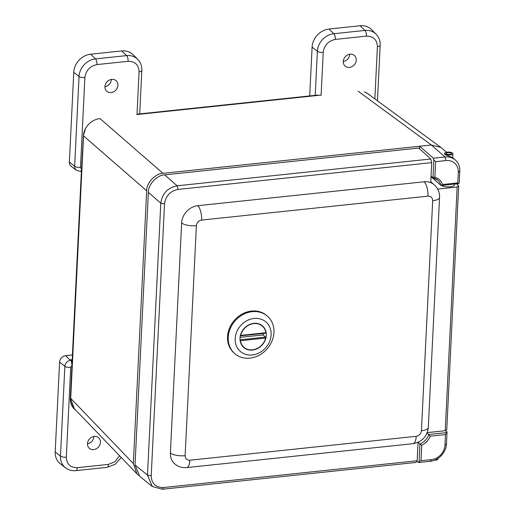 <?xml version="1.0" encoding="UTF-8"?>
<svg xmlns="http://www.w3.org/2000/svg" width="515" height="515" viewBox="0 0 515 515"><rect width="100%" height="100%" fill="white"/><g stroke="black" fill="none" stroke-linecap="round" stroke-linejoin="round"><path stroke-width="0.77" d="M70.381 397.915L74.321 408.665L136.971 473.858L133.327 463.526L146.666 190.782C146.35 183.037 155.324 173.446 162.985 173.343L431.345 144.998A16.898 14.472 131.2 0 0 431.345 144.998L440.885 147.419L441.967 148.314M85.451 128.737L83.411 135.76M367.633 93.595L364.382 91.87M138.632 475.3L136.971 473.858M419.551 148.79L419.68 146.228L433.36 158.208L445.024 156.978A16.898 14.472 -48.8 0 1 455.389 160.068A16.898 14.472 -48.8 0 1 459.805 171.141L459.226 182.999L458.479 183.61L457.79 182.909L442.559 184.518C441.175 180.804 438.613 178.345 434.866 177.147L435.619 161.665L445.99 160.571A14.085 12.057 -48.8 0 1 458.305 172.377L457.79 182.909M455.389 160.068L452.691 157.706L444.87 154.526L444.67 153.728M445.404 430.579L447.046 432.014L446.466 443.866A16.898 14.472 -48.8 0 1 430.141 461.318L418.476 462.547L416.86 461.131M431.061 176.059L432.973 177.739L437.75 180.121A14.085 12.057 -48.8 0 1 441.033 185.458L431.029 176.697M434.866 177.147L432.973 177.739L433.842 160.004L433.36 158.208M427.09 432.928L430.25 436.173L445.481 434.563L444.966 445.102A14.085 12.057 -48.8 0 1 431.364 459.644L420.993 460.738L419.088 461.71L419.957 443.981L418.058 442.321L417.137 460.745L163.5 487.538L162.277 489.25L415.914 462.457L417.137 460.745M420.993 460.738L421.753 445.256L419.957 443.981A14.085 12.057 -48.8 0 0 428.853 434.473L446.299 432.632L447.046 432.014M418.476 462.547L419.088 461.71M433.842 160.004L435.619 161.665M446.299 432.632L445.481 434.563M442.559 184.518L441.316 185.529L458.479 183.61M427.946 196.164L201.616 220.072C198.59 220.703 196.846 222.57 196.382 225.66L185.136 455.678C185.297 458.704 186.874 460.217 189.868 460.217L416.204 436.308C419.229 435.677 420.974 433.817 421.431 430.72L432.684 200.702C432.523 197.676 430.946 196.164 427.946 196.164A11.266 4.268 -96 0 0 424.083 181.789A16.68 14.285 -48.8 0 1 430.74 182.658L431.718 162.637L178.081 189.43C170.195 191.039 165.676 195.867 164.517 203.927L151.217 475.77C151.597 483.662 155.691 487.583 163.5 487.538M189.868 460.217A11.266 4.268 84 0 1 186.675 467.588C182.168 468.006 178.196 466.77 174.746 463.867A16.68 14.285 -48.8 0 1 170.388 452.943A11.266 3.953 2.8 0 0 185.136 455.678M196.382 225.66A11.266 3.953 -177.2 0 1 181.641 222.918L170.388 452.943M181.641 222.918A16.68 14.285 -48.8 0 1 197.754 205.697A11.266 4.268 84 0 1 201.616 220.072M424.083 181.789L197.754 205.697M427.218 432.619L445.237 430.714L457.153 187.016L437.686 189.069M445.237 430.714L446.769 429.478L458.691 185.78L457.153 187.016M456.638 183.913L458.691 185.78M431.718 162.637L430.752 159.006L418.734 148.043L164.684 174.875C157.024 174.984 148.043 184.576 148.359 192.327L135.02 465.006L139.816 476.394L152.292 486.475L162.277 489.25M430.752 159.006L177.115 185.799C167.632 187.737 162.186 193.556 160.789 203.245L147.496 475.088L152.292 486.475M447.316 152.118A4.101 1.442 -177.2 0 1 452.885 153.728A4.101 1.442 -177.2 0 1 448.719 154.964A4.101 1.442 -177.2 0 1 444.69 153.328A4.101 1.442 -177.2 0 1 447.316 152.118M447.863 152.646A2.569 0.901 -177.2 0 1 451.352 153.65A2.569 0.901 -177.2 0 1 448.745 154.429A2.569 0.901 -177.2 0 1 446.222 153.399A2.569 0.901 -177.2 0 1 447.863 152.646M434.544 460.217A4.101 1.442 2.8 0 0 436.083 460.075A4.101 1.442 2.8 0 0 437.956 458.968L437.982 458.402M441.316 185.529A7.326 2.569 2.8 0 0 448.945 186.874A7.326 2.569 2.8 0 0 454.507 185.014A7.326 2.569 2.8 0 0 454.597 184.653L454.623 184.125M87.466 443.801A7.056 6.038 131.2 0 0 93.891 436.463M119.544 455.724L114.864 461.775L108.388 464.401L77.282 467.684A4.506 1.706 -96 0 1 76.008 470.633C72.106 471.019 68.637 470.086 65.585 467.832L60.442 463.906A17.491 14.98 -48.8 0 1 55.195 451.9L59.586 362.116A6.225 5.33 -48.8 0 1 65.598 355.691L72.409 354.97M87.473 443.692A7.056 6.038 -48.8 0 1 91.664 437.235A7.056 6.038 -48.8 0 1 98.61 437.699A7.056 6.038 -48.8 0 1 98.507 446.988A7.056 6.038 -48.8 0 1 89.32 448.314A7.056 6.038 -48.8 0 1 87.473 443.692M72.158 360.146A5.832 4.995 131.2 0 0 69.956 359.895L72.177 359.657M77.282 467.684C70.355 467.678 66.699 464.17 66.313 457.172L70.703 367.388A1.281 1.094 -48.8 0 1 71.939 366.068A4.506 1.706 84 0 0 71.637 362.895L71.34 361.079L72.145 360.32M71.939 366.068L70.362 398.327A16.898 14.472 131.2 0 0 74.778 409.399A16.898 14.472 131.2 0 0 75.782 410.191M343.267 61.594A7.056 6.038 131.2 0 0 349.685 54.365A7.056 6.038 131.2 0 0 349.685 54.262M309.708 95.932L312.096 47.097A17.491 14.98 -48.8 0 1 328.995 29.033L360.101 25.75A17.491 14.98 -48.8 0 1 371.457 29.542L376.027 34.132A17.053 14.6 -48.8 0 0 364.955 30.43A4.506 1.706 84 0 1 366.442 36.121C373.369 36.134 377.025 39.642 377.411 46.64L374.856 98.899M356.251 60.12A7.056 6.038 -48.8 0 1 352.06 66.577A7.056 6.038 -48.8 0 1 345.114 66.107A7.056 6.038 -48.8 0 1 345.217 56.824A7.056 6.038 -48.8 0 1 354.404 55.498A7.056 6.038 -48.8 0 1 356.251 60.12M369.622 95.05A16.898 14.472 131.2 0 0 368.946 94.412M315.38 95.327L317.929 95.185M104.931 86.771A7.056 6.038 131.2 0 0 111.349 79.542A7.056 6.038 131.2 0 0 111.356 79.432M69.371 162.051L74.649 166.281A5.787 4.957 -48.8 0 0 76.387 170.253L71.237 166.326A6.225 5.33 -48.8 0 1 69.371 162.051L73.761 72.267A17.491 14.98 -48.8 0 1 90.659 54.21L121.765 50.927A17.491 14.98 -48.8 0 1 133.121 54.719L137.692 59.302A17.053 14.6 -48.8 0 0 126.619 55.607A4.506 1.706 84 0 1 128.106 61.298C135.033 61.311 138.69 64.813 139.082 71.817L136.984 114.729M117.916 85.29A7.056 6.038 -48.8 0 1 113.731 91.747A7.056 6.038 -48.8 0 1 106.779 91.284A7.056 6.038 -48.8 0 1 106.882 82.001A7.056 6.038 -48.8 0 1 116.075 80.675A7.056 6.038 -48.8 0 1 117.916 85.29M99.717 118.662A16.898 14.472 131.2 0 0 83.391 136.115L81.608 168.399A1.281 1.094 -48.8 0 1 80.488 167.324L84.878 77.54C85.96 70.388 89.996 66.068 97 64.581L128.106 61.298M81.808 170.909C81.1 171.798 81.106 170.954 81.814 168.373M252.505 350.071A14.285 12.231 -48.8 0 1 243.743 347.458A14.285 12.231 -48.8 0 1 243.956 328.654A14.285 12.231 -48.8 0 1 262.566 325.969A14.285 12.231 -48.8 0 1 265.154 340.299A14.285 12.231 -48.8 0 1 252.505 350.071M252.266 354.97A19.519 16.712 -48.8 0 1 238.046 329.233A19.519 16.712 -48.8 0 1 269.158 325.944A19.519 16.712 -48.8 0 1 252.266 354.97M273.948 332.49A24.842 21.27 131.2 0 0 267.452 316.216A24.842 21.27 131.2 0 0 235.085 320.89A24.842 21.27 131.2 0 0 234.724 353.593A24.842 21.27 131.2 0 0 249.949 358.137A24.842 21.27 131.2 0 0 273.948 332.49M267.452 316.216L266.764 315.611A24.842 21.27 131.2 0 0 234.396 320.285A24.842 21.27 131.2 0 0 234.035 352.987L234.724 353.593M263.262 333.45A14.014 12 -48.8 0 1 263.049 334.943L265.534 337.119L265.656 338.033A14.014 12 -48.8 0 1 256.483 348.784A14.014 12 -48.8 0 1 243.923 347.258A14.014 12 -48.8 0 1 240.396 340.705L240.035 339.81L265.534 337.119M260.622 324.624L262.393 326.169A14.014 12 -48.8 0 0 249.833 324.643A14.014 12 -48.8 0 0 240.653 335.394L240.228 335.832M262.393 326.169A14.014 12 -48.8 0 1 265.92 332.722L265.727 333.134L265.92 332.722L240.653 335.394M240.067 337.37L263.049 334.943M133.327 463.526L70.703 398.359L83.539 135.896L146.666 190.782M136.99 114.53L321.122 95.082M162.985 173.343L99.859 118.45M445.99 160.571L445.024 156.978L431.345 144.998L358.112 91.174M433.385 177.836A14.085 12.057 -48.8 0 1 437.75 180.121M458.305 172.377L459.805 171.141M444.966 445.102L446.466 443.866M431.364 459.644L430.141 461.318M421.753 445.256C425.654 443.254 428.486 440.222 430.25 436.173M430.74 182.658A16.68 14.285 -48.8 0 1 434.312 184.84C437.975 188.22 439.72 192.41 439.559 197.419A11.266 3.953 -177.2 0 1 432.684 200.702M421.431 430.72A11.266 3.953 2.8 0 0 428.306 427.437L439.559 197.419M428.306 427.437C427.135 436.559 422.03 441.973 413.011 443.679A11.266 4.268 -96 0 0 416.204 436.308M151.217 475.77L147.496 475.088L135.02 465.006M164.517 203.927L160.789 203.245L148.359 192.327M178.081 189.43L177.115 185.799L164.684 174.875M65.585 467.832A17.053 14.6 -48.8 0 1 60.474 456.129L55.195 451.9M65.598 355.691L69.956 359.895M59.586 362.116L64.864 366.345A5.787 4.957 -48.8 0 1 71.694 360.391M66.313 457.172A4.506 1.584 -177.2 0 1 60.474 456.129L64.864 366.345A4.506 1.584 -177.2 0 0 70.703 367.388M76.008 470.633L107.114 467.35A4.506 1.706 -96 0 0 108.388 464.401M74.566 409.2A16.898 14.472 131.2 0 0 75.557 409.946M360.101 25.75L364.955 30.43L333.849 33.72A4.506 1.706 84 0 1 335.336 39.41L366.442 36.121M328.995 29.033L333.849 33.72A17.053 14.6 -48.8 0 0 317.375 51.326A4.506 1.584 2.8 0 0 323.214 52.363C324.289 45.211 328.332 40.891 335.336 39.41M312.096 47.097L317.375 51.326L315.225 95.346M321.109 95.281L323.214 52.363M377.411 46.64A4.506 1.584 2.8 0 0 380.167 45.326C380.334 40.923 378.956 37.189 376.027 34.132M369.384 94.876A16.898 14.472 131.2 0 0 368.721 94.226M121.765 50.927L126.619 55.607L95.513 58.89A4.506 1.706 84 0 1 97 64.581M90.659 54.21L95.513 58.89A17.053 14.6 -48.8 0 0 79.04 76.497A4.506 1.584 2.8 0 0 84.878 77.54M73.761 72.267L79.04 76.497L74.649 166.281A4.506 1.584 2.8 0 0 80.488 167.324M139.082 71.817A4.506 1.584 2.8 0 0 141.831 70.504C141.998 66.1 140.621 62.367 137.692 59.302M81.608 168.399A4.506 1.706 84 0 1 80.327 171.347L81.222 171.25M265.656 338.033L240.396 340.705M71.926 364.826L81.428 170.523M137.009 114.169L317.446 95.114M366.899 93.093L365.141 92.134M70.349 399.479L70.697 401.855L72.428 406.187L73.877 408.176M367.613 93.582L440.885 147.419M441.703 148.088L446.454 152.247M413.011 443.679L186.675 467.588M434.312 184.84L430.785 181.75M452.685 157.783L452.885 153.728M444.645 154.281L444.69 153.328M121.231 457.475L115.309 464.215L107.114 467.35M377.45 100.805L380.167 45.326M76.387 170.253L80.327 171.347M139.707 113.886L141.831 70.504M242.153 345.713L243.923 347.258M240.344 335.87L265.83 333.179"/></g></svg>
